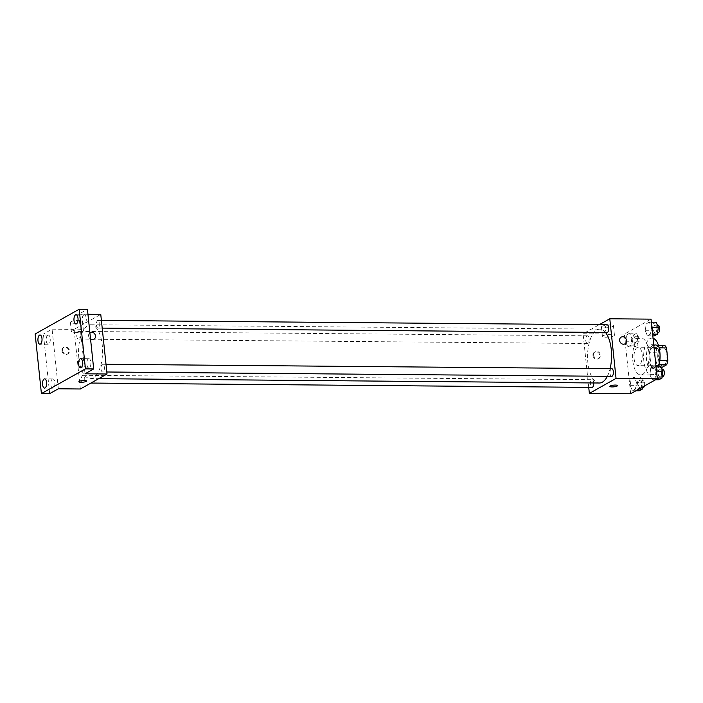 <?xml version="1.0" encoding="UTF-8"?>
<svg xmlns="http://www.w3.org/2000/svg" width="703" height="703" viewBox="0 0 703 703"><rect width="100%" height="100%" fill="white"/><g stroke="black" fill="none" stroke-linecap="round" stroke-linejoin="round"><path stroke-width="0.53" stroke-dasharray="3.52 2.64" d="M634.088 358.671A9.218 4.113 -89.5 0 0 638.016 365.648A9.218 4.113 -89.5 0 0 642.199 356.456A9.218 4.113 -89.5 0 0 638.175 347.203A9.218 4.113 -89.5 0 0 634.088 358.671M658.852 358.882A9.218 4.113 -89.5 0 0 662.78 365.859A9.218 4.113 -89.5 0 0 666.962 356.676A9.218 4.113 -89.5 0 0 662.938 347.414A9.218 4.113 -89.5 0 0 658.852 358.882M659.168 364.681L658.43 364.681A11.898 5.308 -89.5 0 0 659.599 360.402L658.28 347.853A11.898 5.308 -89.5 0 0 656.391 345.305L650.776 348.451L659.027 348.53L664.643 345.375M661.435 367.695L661.066 367.906A11.898 5.308 -89.5 0 1 659.177 365.349L657.859 352.801A11.898 5.308 -89.5 0 1 659.027 348.53M658.43 364.681L652.815 367.827L661.066 367.906M659.177 365.349L650.925 365.279L649.607 352.73L657.859 352.801M650.925 365.279A11.898 5.308 -89.5 0 0 652.815 367.827M650.776 348.451A11.898 5.308 -89.5 0 0 649.607 352.73M660.038 357.976A12.294 5.483 90.5 0 1 655.855 368.486A12.294 5.483 90.5 0 1 654.493 368.864A12.294 5.483 90.5 0 1 649.124 356.518A12.294 5.483 90.5 0 1 654.704 344.268A12.294 5.483 90.5 0 1 660.055 355.252M653.105 368.469A12.294 5.483 -89.5 0 0 657.296 355.059A12.294 5.483 -89.5 0 0 651.953 344.25A12.294 5.483 -89.5 0 0 646.514 359.541A12.294 5.483 -89.5 0 0 651.743 368.838A12.294 5.483 -89.5 0 0 653.105 368.469M656.391 345.305L658.447 345.322M658.28 347.853L659.159 347.862M653.061 338.257A18.445 8.216 -89.5 0 0 652.006 338.099A18.445 8.216 -89.5 0 0 643.843 361.034A18.445 8.216 -89.5 0 0 651.69 374.98A18.445 8.216 -89.5 0 0 658.816 366.087M632.841 360.938A18.445 8.216 -89.5 0 0 640.688 374.892A18.445 8.216 -89.5 0 0 649.062 356.518A18.445 8.216 -89.5 0 0 641.004 338.002A18.445 8.216 -89.5 0 0 632.841 360.938M656.048 371.14L655.134 377.968L652.05 379.699L649.888 374.602L650.802 367.774L653.878 366.043L656.048 371.14L655.134 377.968L652.05 379.699L649.888 374.602L650.802 367.774L653.878 366.043L656.514 371.149M651.435 327.264L650.521 334.092L647.445 335.823L645.275 330.726L646.189 323.898L649.273 322.167L651.435 327.264L650.521 334.092L647.445 335.823L645.275 330.726L646.189 323.898L649.273 322.167L651.901 327.264M630.635 393.75L624.369 334.127L651.048 319.144M636.408 382.168L635.494 388.996L632.419 390.727L630.248 385.631L631.162 378.803L634.247 377.072L636.408 382.168L635.494 388.996L632.419 390.727L630.248 385.631L631.162 378.803L634.247 377.072L636.408 382.168L643.289 382.23L642.656 387.002M631.804 338.292L630.89 345.12L627.805 346.851L625.635 341.755L626.549 334.927L629.633 333.196L631.804 338.292L630.89 345.12L627.805 346.851L625.635 341.755L626.549 334.927L629.633 333.196L631.804 338.292L638.675 338.354L637.762 345.173L634.686 346.904L632.515 341.807L633.429 334.98L636.514 333.257L638.675 338.354M605.494 332.466A26.925 12.004 -89.5 0 0 599.808 329.162A26.925 12.004 -89.5 0 0 587.884 362.651A26.925 12.004 -89.5 0 0 599.343 383.012M607.357 376.316A26.925 12.004 -89.5 0 0 610.099 368.662M588.727 387.353L583.103 333.776L599.211 324.724M607.12 324.795A3.84 1.714 -89.5 0 0 605.415 329.575A3.84 1.714 -89.5 0 0 607.049 332.475M611.733 368.671A3.84 1.714 -89.5 0 0 610.028 373.451A3.84 1.714 -89.5 0 0 611.663 376.36M593.754 382.968A3.84 1.714 -89.5 0 0 592.093 379.699A3.84 1.714 -89.5 0 0 590.397 384.479A3.84 1.714 -89.5 0 0 592.023 387.388M589.114 338.732A3.84 1.714 90.5 0 1 587.418 343.503A3.84 1.714 90.5 0 1 585.74 339.646A3.84 1.714 90.5 0 1 587.48 335.823A3.84 1.714 90.5 0 1 589.114 338.732M583.103 333.776L624.369 334.127M604.826 327.844A6.046 1.336 174 0 0 613.455 325.744A6.046 1.336 174 0 0 607.304 325.041A6.046 1.336 174 0 0 601.434 327.009A6.046 1.336 174 0 0 604.826 327.844M592.937 355.446A3.84 3.33 60.7 0 0 598.262 358.829A3.84 3.33 60.7 0 0 599.281 353.846A3.84 3.33 60.7 0 0 594.492 352.124A3.84 3.33 60.7 0 0 592.937 355.446M593.613 355.068A3.84 3.33 60.7 0 0 598.93 358.451A3.84 3.33 60.7 0 0 599.958 353.468A3.84 3.33 60.7 0 0 595.169 351.755A3.84 3.33 60.7 0 0 593.613 355.068M624.941 343.846L624.941 343.846A3.84 3.33 -119.3 0 1 620.151 342.124A3.84 3.33 -119.3 0 1 621.171 337.141L621.171 337.141M605.81 337.264A6.046 1.336 174 0 0 614.448 335.164A6.046 1.336 174 0 0 608.297 334.461A6.046 1.336 174 0 0 602.427 336.429A6.046 1.336 174 0 0 605.81 337.264M609.888 386.395L609.888 386.395A3.84 0.852 -6 0 1 613.622 385.147A3.84 0.852 -6 0 1 617.533 385.587A3.84 0.852 -6 0 1 617.533 385.596L617.533 385.596M78.877 358.249A26.925 12.004 -89.5 0 0 90.327 378.609A26.925 12.004 -89.5 0 0 102.559 351.79A26.925 12.004 -89.5 0 0 90.792 324.76A26.925 12.004 -89.5 0 0 78.877 358.249M80.107 334.32A3.84 1.714 90.5 0 1 78.402 339.101A3.84 1.714 90.5 0 1 76.724 335.243A3.84 1.714 90.5 0 1 78.472 331.421A3.84 1.714 90.5 0 1 80.107 334.32M101.012 369.049A3.84 1.714 -89.5 0 0 102.647 371.949A3.84 1.714 -89.5 0 0 104.395 368.126A3.84 1.714 -89.5 0 0 102.717 364.268A3.84 1.714 -89.5 0 0 101.012 369.049M81.381 380.077A3.84 1.714 -89.5 0 0 83.016 382.986A3.84 1.714 -89.5 0 0 84.764 379.154A3.84 1.714 -89.5 0 0 83.077 375.297A3.84 1.714 -89.5 0 0 81.381 380.077M96.408 325.164A3.84 1.714 -89.5 0 0 98.042 328.073A3.84 1.714 -89.5 0 0 99.782 324.25A3.84 1.714 -89.5 0 0 98.104 320.392A3.84 1.714 -89.5 0 0 96.408 325.164M80.353 388.987L74.087 329.364L100.766 314.382M35.15 333.978L43.401 334.048L52.075 329.18L74.087 329.364M87.945 314.276L78.754 314.197L87.427 309.32M73.797 323.257A6.046 1.336 174 0 0 82.436 321.148A6.046 1.336 174 0 0 76.284 320.445A6.046 1.336 174 0 0 70.414 322.413A6.046 1.336 174 0 0 73.797 323.257M78.754 314.197L85.019 373.811M90.546 339.048A3.84 3.33 -119.3 0 1 89.887 332.721M58.34 388.794L52.075 329.18M61.917 350.85A3.84 3.33 60.7 0 0 67.233 354.233A3.84 3.33 60.7 0 0 68.261 349.25A3.84 3.33 60.7 0 0 63.472 347.537A3.84 3.33 60.7 0 0 61.917 350.85M62.585 350.472A3.84 3.33 60.7 0 0 67.91 353.855A3.84 3.33 60.7 0 0 68.929 348.873A3.84 3.33 60.7 0 0 64.14 347.159A3.84 3.33 60.7 0 0 62.585 350.472M93.912 339.25L93.912 339.25A3.84 3.33 -119.3 0 1 89.123 337.528A3.84 3.33 -119.3 0 1 90.151 332.545L90.151 332.545M74.79 332.677A6.046 1.336 174 0 0 83.42 330.568A6.046 1.336 174 0 0 77.268 329.865A6.046 1.336 174 0 0 71.398 331.834A6.046 1.336 174 0 0 74.79 332.677M78.868 381.799L78.868 381.799A3.84 0.852 -6 0 1 82.594 380.551A3.84 0.852 -6 0 1 86.504 381L86.504 381M88.393 358.846A4.613 2.056 -89.5 0 0 86.82 363.882A4.613 2.056 -89.5 0 0 88.824 367.933A4.613 2.056 -89.5 0 0 90.915 363.337A4.613 2.056 -89.5 0 0 88.903 358.706A4.613 2.056 -89.5 0 0 88.393 358.846M83.78 314.97A4.613 2.056 -89.5 0 0 82.207 319.997A4.613 2.056 -89.5 0 0 84.211 324.048A4.613 2.056 -89.5 0 0 86.311 319.461A4.613 2.056 -89.5 0 0 84.29 314.83A4.613 2.056 -89.5 0 0 83.78 314.97M52.373 379.075A4.613 2.056 -89.5 0 0 50.801 384.11A4.613 2.056 -89.5 0 0 52.804 388.161A4.613 2.056 -89.5 0 0 54.904 383.566A4.613 2.056 -89.5 0 0 52.883 378.935A4.613 2.056 -89.5 0 0 52.373 379.075M47.76 335.199A4.613 2.056 -89.5 0 0 46.187 340.226A4.613 2.056 -89.5 0 0 48.191 344.277A4.613 2.056 -89.5 0 0 50.291 339.69A4.613 2.056 -89.5 0 0 48.27 335.059A4.613 2.056 -89.5 0 0 47.76 335.199M49.667 393.662L43.401 334.048M633.93 341.017A3.84 1.714 -89.5 0 0 635.565 343.925A3.84 1.714 -89.5 0 0 637.313 340.094A3.84 1.714 -89.5 0 0 635.635 336.236A3.84 1.714 -89.5 0 0 633.93 341.017M630.89 345.12L637.762 345.173M627.805 346.851L634.686 346.904M625.635 341.755L632.515 341.807M626.549 334.927L633.429 334.98M629.633 333.196L636.514 333.257M636.681 341.043A3.84 1.714 -89.5 0 0 638.315 343.943A3.84 1.714 -89.5 0 0 640.064 340.12A3.84 1.714 -89.5 0 0 638.386 336.262A3.84 1.714 -89.5 0 0 636.681 341.043M654.317 335.876L652.156 330.779L653.069 323.951L656.145 322.229M653.57 329.988A3.84 1.714 -89.5 0 0 655.205 332.897A3.84 1.714 -89.5 0 0 656.945 329.066A3.84 1.714 -89.5 0 0 655.266 325.208A3.84 1.714 -89.5 0 0 653.57 329.988M650.521 334.092L652.621 334.11M647.445 335.823L652.806 335.867M645.275 330.726L652.156 330.779M646.189 323.898L653.069 323.951M649.273 322.167L651.373 322.185M658.017 325.234A3.84 1.714 -89.5 0 0 656.321 330.015A3.84 1.714 -89.5 0 0 657.955 332.914M639.299 390.789L637.129 385.692L638.043 378.864L641.127 377.133L643.289 382.23M638.544 384.893A3.84 1.714 -89.5 0 0 640.178 387.801A3.84 1.714 -89.5 0 0 641.927 383.979A3.84 1.714 -89.5 0 0 640.24 380.121A3.84 1.714 -89.5 0 0 638.544 384.893M635.494 388.996L639.045 389.031M632.419 390.727L635.96 390.763M630.248 385.631L637.129 385.692M631.162 378.803L638.043 378.864M634.247 377.072L641.127 377.133M644.396 386.017A3.84 1.714 -89.5 0 0 644.475 382.124A3.84 1.714 -89.5 0 0 642.999 380.138A3.84 1.714 -89.5 0 0 641.294 384.919A3.84 1.714 -89.5 0 0 642.929 387.828M658.931 379.761L656.769 374.664L657.683 367.836L660.758 366.105M658.175 373.864A3.84 1.714 -89.5 0 0 659.809 376.773A3.84 1.714 -89.5 0 0 661.558 372.95A3.84 1.714 -89.5 0 0 659.88 369.093A3.84 1.714 -89.5 0 0 658.175 373.864M655.134 377.968L657.235 377.986M652.05 379.699L655.6 379.734M649.888 374.602L656.769 374.664M650.802 367.774L657.683 367.836M653.878 366.043L655.978 366.061M662.63 369.11A3.84 1.714 -89.5 0 0 660.934 373.891A3.84 1.714 -89.5 0 0 662.569 376.799M662.938 347.414L638.175 347.203M662.78 365.859L638.016 365.648M651.743 368.838L654.493 368.864M651.953 344.25L654.704 344.268M640.688 374.892L651.69 374.98M641.004 338.002L652.006 338.099M595.169 351.755L594.492 352.124M598.93 358.451L598.262 358.829M614.448 335.164L613.455 325.744M602.427 336.429L601.434 327.009M90.327 378.609L98.701 378.68M90.792 324.76L599.808 329.162M587.48 335.823L78.472 331.421M587.418 343.503L78.402 339.101M102.647 371.949L106.821 371.992M102.717 364.268L106.012 364.295M83.016 382.986L90.924 383.047M83.077 375.297L592.093 379.699M98.042 328.073L102.207 328.108M98.104 320.392L101.399 320.419M64.14 347.159L63.472 347.537M67.91 353.855L67.233 354.233M83.42 330.568L82.436 321.148M71.398 331.834L70.414 322.413M88.903 358.706L80.652 358.635M88.824 367.933L80.573 367.862M52.883 378.935L44.632 378.864M52.804 388.161L44.553 388.091M48.27 335.059L40.018 334.988M48.191 344.277L39.939 344.206M84.29 314.83L76.038 314.759M84.211 324.048L75.959 323.978M635.565 343.925L638.315 343.943M635.635 336.236L638.386 336.262M655.205 332.897L657.569 332.914M655.266 325.208L657.428 325.225M640.178 387.801L642.542 387.819M640.24 380.121L642.999 380.138M659.809 376.773L662.182 376.79M659.88 369.093L662.041 369.11"/><path stroke-width="1.05" d="M659.159 347.862L666.532 347.932A11.898 5.308 -89.5 0 0 664.643 345.375L658.447 345.322M666.532 347.932L667.85 360.472A11.898 5.308 -89.5 0 1 666.681 364.752L661.435 367.695M659.168 364.681L666.681 364.752M660.055 355.252A12.294 5.483 90.5 0 1 660.038 357.976M659.862 360.411L667.85 360.472M658.816 366.087A18.445 8.216 -89.5 0 0 653.061 338.257M599.211 324.724L609.782 318.784L651.048 319.144L657.314 378.768L630.635 393.75L589.369 393.39L588.727 387.353M609.782 318.784L616.048 378.407L657.314 378.768M616.048 378.407L589.369 393.39M617.533 385.596A3.84 0.852 -6 0 1 612.041 386.931A3.84 0.852 -6 0 1 609.888 386.395A3.84 0.852 -6 0 1 613.622 385.147A3.84 0.852 -6 0 1 617.533 385.596A3.84 0.852 -6 0 1 612.041 386.931A3.84 0.852 -6 0 1 609.888 386.395M98.701 378.68L599.343 383.012A26.925 12.004 -89.5 0 0 607.357 376.316M610.099 368.662A26.925 12.004 -89.5 0 0 605.494 332.466M102.207 328.108L607.049 332.475A3.84 1.714 -89.5 0 0 608.798 328.653A3.84 1.714 -89.5 0 0 607.12 324.795L101.399 320.419M106.821 371.992L611.663 376.36A3.84 1.714 -89.5 0 0 613.411 372.528A3.84 1.714 -89.5 0 0 611.733 368.671L106.012 364.295M90.924 383.047L592.023 387.388A3.84 1.714 -89.5 0 0 593.754 382.968M621.171 337.141A3.84 3.33 -119.3 0 1 626.496 340.524A3.84 3.33 -119.3 0 1 624.941 343.846A3.84 3.33 -119.3 0 1 620.151 342.124A3.84 3.33 -119.3 0 1 621.171 337.141A3.84 3.33 -119.3 0 1 626.496 340.524A3.84 3.33 -119.3 0 1 624.941 343.846M107.032 374.005L80.353 388.987L58.34 388.794L49.667 393.662L41.415 393.592L35.15 333.978L79.175 309.25L87.427 309.32L93.692 368.943L85.019 373.811L107.032 374.005L100.766 314.382L87.945 314.276M79.175 309.25L85.441 368.873L93.692 368.943M85.441 368.873L41.415 393.592M86.504 381A3.84 0.852 -6 0 1 81.021 382.335A3.84 0.852 -6 0 1 78.868 381.799A3.84 0.852 -6 0 1 82.603 380.551A3.84 0.852 -6 0 1 86.504 381A3.84 0.852 -6 0 1 81.021 382.335A3.84 0.852 -6 0 1 78.868 381.799M89.887 332.721A3.84 3.33 -119.3 0 1 90.151 332.545A3.84 3.33 -119.3 0 1 95.467 335.929A3.84 3.33 -119.3 0 1 93.912 339.25A3.84 3.33 -119.3 0 1 90.546 339.048M90.151 332.545A3.84 3.33 -119.3 0 1 95.467 335.929A3.84 3.33 -119.3 0 1 93.912 339.25M76.469 323.837A4.613 2.056 90.5 0 1 75.959 323.978A4.613 2.056 90.5 0 1 73.956 319.927A4.613 2.056 90.5 0 1 75.529 314.9A4.613 2.056 90.5 0 1 76.038 314.759A4.613 2.056 90.5 0 1 78.042 318.811A4.613 2.056 90.5 0 1 76.469 323.837M40.449 344.066A4.613 2.056 90.5 0 1 39.939 344.206A4.613 2.056 90.5 0 1 37.936 340.155A4.613 2.056 90.5 0 1 39.509 335.129A4.613 2.056 90.5 0 1 40.018 334.988A4.613 2.056 90.5 0 1 42.022 339.039A4.613 2.056 90.5 0 1 40.449 344.066M45.062 387.951A4.613 2.056 90.5 0 1 44.553 388.091A4.613 2.056 90.5 0 1 42.549 384.031A4.613 2.056 90.5 0 1 44.122 379.005A4.613 2.056 90.5 0 1 44.632 378.864A4.613 2.056 90.5 0 1 46.635 382.924A4.613 2.056 90.5 0 1 45.062 387.951M81.082 367.722A4.613 2.056 90.5 0 1 80.573 367.862A4.613 2.056 90.5 0 1 78.569 363.803A4.613 2.056 90.5 0 1 80.142 358.776A4.613 2.056 90.5 0 1 80.652 358.635A4.613 2.056 90.5 0 1 82.655 362.695A4.613 2.056 90.5 0 1 81.082 367.722M651.373 322.185L656.145 322.229L658.316 327.326L657.402 334.145L654.317 335.876L652.806 335.867M651.901 327.264L658.316 327.326M652.621 334.11L657.402 334.145M657.569 332.914L657.955 332.914A3.84 1.714 -89.5 0 0 659.695 329.092A3.84 1.714 -89.5 0 0 658.017 325.234L657.428 325.225M642.656 387.002L642.375 389.058L639.299 390.789L635.96 390.763M639.045 389.031L642.375 389.058M642.542 387.819L642.929 387.828A3.84 1.714 -89.5 0 0 644.396 386.017M655.978 366.061L660.758 366.105L662.929 371.202L662.015 378.029L658.931 379.761L655.6 379.734M656.514 371.149L662.929 371.202M657.235 377.986L662.015 378.029M662.182 376.79L662.569 376.799A3.84 1.714 -89.5 0 0 664.309 372.968A3.84 1.714 -89.5 0 0 662.63 369.11L662.041 369.11"/></g></svg>
